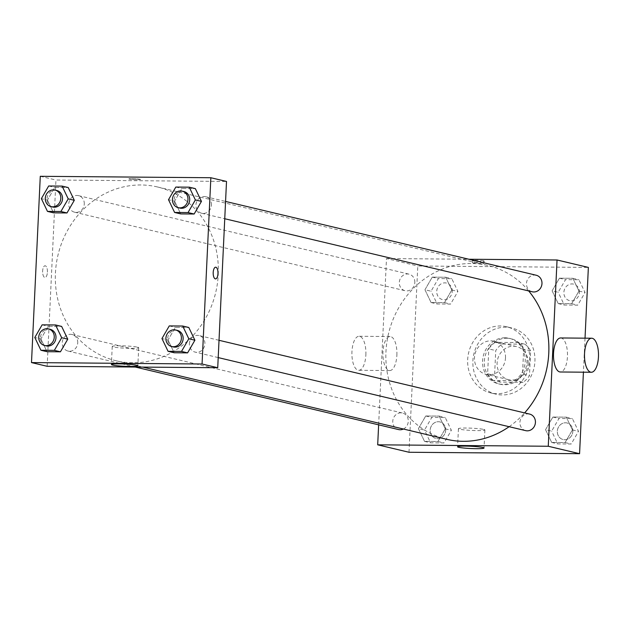<?xml version="1.0" encoding="UTF-8"?>
<svg xmlns="http://www.w3.org/2000/svg" width="630" height="630" viewBox="0 0 630 630"><rect width="100%" height="100%" fill="white"/><g stroke="black" fill="none" stroke-linecap="round" stroke-linejoin="round"><path stroke-width="0.47" stroke-dasharray="3.15 2.36" d="M505.496 357.903A17.018 15.435 -76.6 0 0 493.92 341.224A17.018 15.435 -76.6 0 0 474.965 354.21A17.018 15.435 -76.6 0 0 486.053 374.33A17.018 15.435 -76.6 0 0 505.496 357.903M528.113 363.282A17.018 15.435 -76.6 0 0 516.537 346.594A17.018 15.435 -76.6 0 0 497.582 359.58A17.018 15.435 -76.6 0 0 508.67 379.701A17.018 15.435 -76.6 0 0 528.113 363.282M523.081 382.292L500.33 382.103A22.853 20.735 -76.6 0 1 494.574 375.425L495.747 350.579A22.853 20.735 -76.6 0 1 502.126 344.004L524.877 344.193A22.853 20.735 -76.6 0 1 530.633 350.871L529.46 375.716A22.853 20.735 -76.6 0 1 523.081 382.292L516.12 380.638L493.377 380.449L500.33 382.103M502.126 344.004L495.172 342.35L517.915 342.539L524.877 344.193M530.633 350.871L523.672 349.225L522.506 374.062L529.46 375.716M523.672 349.225A22.853 20.735 -76.6 0 0 517.915 342.539M495.172 342.35A22.853 20.735 -76.6 0 0 488.785 348.925L495.747 350.579M493.377 380.449A22.853 20.735 -76.6 0 1 487.612 373.771L488.785 348.925M516.12 380.638A22.853 20.735 -76.6 0 0 522.506 374.062M506.74 338.216A23.397 21.231 103.4 0 1 511.056 338.735A23.397 21.231 103.4 0 1 526.302 366.4A23.397 21.231 103.4 0 1 500.236 384.261A23.397 21.231 103.4 0 1 484.549 358.942A23.397 21.231 103.4 0 1 506.74 338.216M505 337.798A23.397 21.231 -76.6 0 0 482.808 358.525A23.397 21.231 -76.6 0 0 498.495 383.843A23.397 21.231 -76.6 0 0 525.223 361.258A23.397 21.231 -76.6 0 0 509.316 338.318A23.397 21.231 -76.6 0 0 505 337.798M487.612 373.771L494.574 375.425M534.917 361.344A34.028 30.878 -76.6 0 0 511.773 327.978A34.028 30.878 -76.6 0 0 473.862 353.942A34.028 30.878 -76.6 0 0 496.038 394.191A34.028 30.878 -76.6 0 0 534.917 361.344M529.696 360.1A34.028 30.878 -76.6 0 0 506.551 326.734A34.028 30.878 -76.6 0 0 468.649 352.705A34.028 30.878 -76.6 0 0 490.825 392.947A34.028 30.878 -76.6 0 0 529.696 360.1M424.959 289.768L432.267 277.121L445.701 277.239L451.812 289.997L444.504 302.636L431.07 302.526L424.959 289.768L432.267 277.121L445.701 277.239L451.812 289.997L444.504 302.636L431.07 302.526L424.959 289.768L431.046 291.217L438.362 278.57L451.789 278.68L457.9 291.438L450.592 304.085L437.165 303.967L431.046 291.217M418.407 428.62L425.723 415.981L439.149 416.091L445.268 428.849L437.952 441.496L424.526 441.378L418.407 428.62L425.723 415.981L439.149 416.091L445.268 428.849L437.952 441.496L424.526 441.378L418.407 428.62L424.494 430.07L431.81 417.43L445.237 417.54L451.356 430.298L444.04 442.937L430.613 442.827L424.494 430.07M409.012 452.261L417.792 265.994L588.365 267.419M585.026 338.168L583.419 372.188M552.108 290.832L559.424 278.192L572.851 278.302L578.962 291.06L571.654 303.707L558.219 303.589L552.108 290.832L559.424 278.192L572.851 278.302L578.962 291.06L571.654 303.707L558.219 303.589L552.108 290.832L558.196 292.281L565.512 279.641L578.938 279.752L585.057 292.509L577.741 305.148L564.315 305.038L558.196 292.281M545.556 429.691L552.872 417.044L566.299 417.162L572.418 429.92L565.102 442.559L551.675 442.449L545.556 429.691L552.872 417.044L566.299 417.162L572.418 429.92L565.102 442.559L551.675 442.449L545.556 429.691L551.652 431.14L558.96 418.493L572.386 418.603L578.505 431.361L571.19 444.008L557.763 443.898L551.652 431.14M378.638 424.841L386.481 258.552L417.792 265.994M386.481 258.552L468.885 259.245M483.62 260.859A5.851 0.496 -177.3 0 0 477.075 260.269A5.851 0.496 -177.3 0 0 472.445 260.544A5.851 0.496 -177.3 0 0 478.264 261.316A5.851 0.496 -177.3 0 0 484.131 261.096A5.851 0.496 -177.3 0 0 483.62 260.859M528.672 290.934A89.326 81.049 -76.6 0 0 488.022 265.498A89.326 81.049 -76.6 0 0 388.513 333.672A89.326 81.049 -76.6 0 0 446.725 439.315M509.119 426.699A89.326 81.049 -76.6 0 0 524.625 412.894M403.397 429.022A8.505 7.718 -76.6 0 0 408.279 421.36A8.505 7.718 -76.6 0 0 402.491 413.02A8.505 7.718 -76.6 0 0 393.01 419.517A8.505 7.718 -76.6 0 0 398.554 429.573M414.823 282.508A8.505 7.718 -76.6 0 0 409.035 274.16A8.505 7.718 -76.6 0 0 399.562 280.657A8.505 7.718 -76.6 0 0 405.106 290.721A8.505 7.718 -76.6 0 0 414.823 282.508M536.185 275.231A8.505 7.718 -76.6 0 0 526.712 281.728A8.505 7.718 -76.6 0 0 532.255 291.784M525.703 430.644A8.505 7.718 103.4 0 1 519.923 422.297A8.505 7.718 103.4 0 1 529.641 414.091M396.876 355.202A17.018 7.001 90.5 0 0 390.057 336.53A17.018 7.001 90.5 0 0 382.914 353.485A17.018 7.001 90.5 0 0 389.773 370.558A17.018 7.001 90.5 0 0 396.876 355.202M560.629 337.964A17.018 7.001 -89.5 0 1 567.488 355.036A17.018 7.001 -89.5 0 1 560.346 371.991M365.865 354.942A17.018 7.001 90.5 0 0 359.045 336.27A17.018 7.001 90.5 0 0 351.902 353.225A17.018 7.001 90.5 0 0 358.761 370.298A17.018 7.001 90.5 0 0 365.865 354.942M483.73 429.416A13.246 1.134 2.7 0 1 484.887 429.936A13.246 1.134 2.7 0 1 471.61 430.44A13.246 1.134 2.7 0 1 458.435 428.691A13.246 1.134 2.7 0 1 468.917 428.077A13.246 1.134 2.7 0 1 483.73 429.416M483.517 262.993A5.851 0.496 -177.3 0 0 476.973 262.403A5.851 0.496 -177.3 0 0 472.342 262.678A5.851 0.496 -177.3 0 0 478.162 263.45A5.851 0.496 -177.3 0 0 484.029 263.23A5.851 0.496 -177.3 0 0 483.517 262.993M218.24 274.562A89.326 81.049 -76.6 0 0 157.476 186.968A89.326 81.049 -76.6 0 0 57.976 255.142A89.326 81.049 -76.6 0 0 116.188 360.785A89.326 81.049 -76.6 0 0 218.24 274.562M189.378 343.775A8.505 7.718 103.4 0 1 199.104 335.562A8.505 7.718 103.4 0 1 204.648 345.626A8.505 7.718 103.4 0 1 195.166 352.115A8.505 7.718 103.4 0 1 189.378 343.775M84.286 203.978A8.505 7.718 -76.6 0 0 78.498 195.639A8.505 7.718 -76.6 0 0 69.024 202.128A8.505 7.718 -76.6 0 0 74.568 212.192A8.505 7.718 -76.6 0 0 84.286 203.978M211.436 205.049A8.505 7.718 -76.6 0 0 205.648 196.702A8.505 7.718 -76.6 0 0 196.174 203.199A8.505 7.718 -76.6 0 0 201.718 213.263A8.505 7.718 -76.6 0 0 211.436 205.049M77.734 342.838A8.505 7.718 -76.6 0 0 71.954 334.498A8.505 7.718 -76.6 0 0 62.472 340.988A8.505 7.718 -76.6 0 0 68.016 351.052A8.505 7.718 -76.6 0 0 77.734 342.838M47.156 366.298L55.944 180.022L226.509 181.456M40.281 176.305L55.944 180.022M140.033 179.235A5.851 0.496 -177.3 0 0 133.489 178.644A5.851 0.496 -177.3 0 0 128.859 178.92A5.851 0.496 -177.3 0 0 134.678 179.692A5.851 0.496 -177.3 0 0 140.545 179.471A5.851 0.496 -177.3 0 0 140.033 179.235A5.851 0.496 -177.3 0 0 133.489 178.652A5.851 0.496 -177.3 0 0 128.859 178.92A5.851 0.496 -177.3 0 0 134.678 179.692A5.851 0.496 -177.3 0 0 140.545 179.471A5.851 0.496 -177.3 0 0 140.033 179.243M40.895 338.94L47.014 351.697L40.895 338.94L48.211 326.293L61.638 326.411L48.211 326.293L40.895 338.94L34.808 337.491M174.597 201.151L180.715 213.909L174.597 201.151L181.912 188.504L195.339 188.622L181.912 188.504L174.597 201.151L168.509 199.702M47.447 200.08L53.558 212.838L47.447 200.08L54.763 187.441L68.19 187.551L54.763 187.441L47.447 200.08L41.36 198.639M168.045 340.003L174.163 352.761L168.045 340.003L175.361 327.364L188.787 327.474L175.361 327.364L168.045 340.003L161.957 338.562M47.415 272.184A5.851 2.41 90.5 0 0 45.077 265.766A5.851 2.41 90.5 0 0 42.619 271.593A5.851 2.41 90.5 0 0 44.974 277.46A5.851 2.41 90.5 0 0 47.415 272.184A5.851 2.41 90.5 0 0 45.077 265.766A5.851 2.41 90.5 0 0 42.619 271.593A5.851 2.41 90.5 0 0 44.982 277.46A5.851 2.41 90.5 0 0 47.423 272.184M215.539 278.893L215.547 278.893A5.851 2.41 -89.5 0 1 213.2 272.475A5.851 2.41 -89.5 0 1 215.641 267.199L215.641 267.199M137.537 347.169A13.246 1.134 2.7 0 1 138.695 347.689A13.246 1.134 2.7 0 1 125.409 348.201A13.246 1.134 2.7 0 1 112.235 346.445A13.246 1.134 2.7 0 1 122.724 345.831A13.246 1.134 2.7 0 1 137.537 347.169M177.353 330.396A8.505 7.718 -76.6 0 0 167.879 336.892A8.505 7.718 -76.6 0 0 173.423 346.949M169.273 325.915L175.361 327.364M50.203 329.332A8.505 7.718 -76.6 0 0 40.729 335.822A8.505 7.718 -76.6 0 0 46.273 345.886M42.123 324.852L48.211 326.293M183.905 191.536A8.505 7.718 -76.6 0 0 174.423 198.033A8.505 7.718 -76.6 0 0 179.967 208.097M175.817 187.063L181.912 188.504M56.755 190.473A8.505 7.718 -76.6 0 0 47.274 196.962A8.505 7.718 -76.6 0 0 52.818 207.026M48.667 185.992L54.763 187.441M572.827 431.314A8.505 7.718 -76.6 0 0 567.039 422.974A8.505 7.718 -76.6 0 0 557.566 429.463A8.505 7.718 -76.6 0 0 563.11 439.527A8.505 7.718 -76.6 0 0 572.827 431.314A8.505 7.718 -76.6 0 0 567.055 422.974A8.505 7.718 -76.6 0 0 557.582 429.471A8.505 7.718 -76.6 0 0 563.125 439.535A8.505 7.718 -76.6 0 0 572.843 431.322M552.872 417.044L558.96 418.493M566.299 417.162L572.386 418.603M572.418 429.92L578.505 431.361M565.102 442.559L571.19 444.008M551.675 442.449L557.763 443.898M445.678 430.251A8.505 7.718 -76.6 0 0 439.89 421.903A8.505 7.718 -76.6 0 0 430.416 428.4A8.505 7.718 -76.6 0 0 435.96 438.464A8.505 7.718 -76.6 0 0 445.678 430.251A8.505 7.718 -76.6 0 0 439.905 421.911A8.505 7.718 -76.6 0 0 430.432 428.4A8.505 7.718 -76.6 0 0 435.976 438.464A8.505 7.718 -76.6 0 0 445.694 430.251M425.723 415.981L431.81 417.43M439.149 416.091L445.237 417.54M445.268 428.849L451.356 430.298M437.952 441.496L444.04 442.937M424.526 441.378L430.613 442.827M579.38 292.462A8.505 7.718 -76.6 0 0 573.591 284.114A8.505 7.718 -76.6 0 0 564.118 290.611A8.505 7.718 -76.6 0 0 569.662 300.668A8.505 7.718 -76.6 0 0 579.38 292.462M559.424 278.192L565.512 279.641M572.851 278.302L578.938 279.752M578.962 291.06L585.057 292.509M571.654 303.707L577.741 305.148M558.219 303.589L564.315 305.038M579.395 292.462A8.505 7.718 -76.6 0 0 573.607 284.122A8.505 7.718 -76.6 0 0 564.126 290.611A8.505 7.718 -76.6 0 0 569.67 300.675A8.505 7.718 -76.6 0 0 579.395 292.462M452.23 291.391A8.505 7.718 -76.6 0 0 446.442 283.051A8.505 7.718 -76.6 0 0 436.968 289.54A8.505 7.718 -76.6 0 0 442.512 299.604A8.505 7.718 -76.6 0 0 452.23 291.391M432.267 277.121L438.362 278.57M445.701 277.239L451.789 278.68M451.812 289.997L457.9 291.438M444.504 302.636L450.592 304.085M431.07 302.526L437.165 303.967M452.238 291.399A8.505 7.718 -76.6 0 0 446.457 283.051A8.505 7.718 -76.6 0 0 436.976 289.548A8.505 7.718 -76.6 0 0 442.52 299.604A8.505 7.718 -76.6 0 0 452.238 291.399M516.537 346.594L493.92 341.224M508.67 379.701L486.053 374.33M498.495 383.843L500.236 384.261M509.316 338.318L511.056 338.735M490.825 392.947L496.038 394.191M506.551 326.734L511.773 327.978M390.057 336.53L359.045 336.27M389.773 370.558L358.761 370.298M458.435 428.691L457.577 446.772M484.887 429.936L484.037 448.024M484.029 263.23L484.131 261.096M472.342 262.678L472.445 260.544M116.188 360.785L142.766 367.101M157.476 186.968L488.022 265.498M219.019 340.294L199.104 335.562M218.2 357.588L195.166 352.115M74.568 212.192L405.106 290.721M78.498 195.639L409.035 274.16M201.718 213.263L224.752 218.736M205.648 196.702L225.564 201.435M68.016 351.052L135.316 367.038M71.954 334.498L402.491 413.02M112.235 346.445L111.384 364.526M138.695 347.689L137.844 365.778"/><path stroke-width="0.94" d="M468.885 259.245L557.046 259.985L588.365 267.419L585.026 338.168M583.419 372.188L579.576 453.695L409.012 452.261L377.693 444.819L378.638 424.841M524.625 412.894A89.326 81.049 -76.6 0 0 548.777 353.084A89.326 81.049 -76.6 0 0 528.672 290.934M142.766 367.101L446.725 439.315A89.326 81.049 -76.6 0 0 509.119 426.699M557.046 259.985L548.265 446.253L377.693 444.819M135.316 367.038L398.554 429.573A8.505 7.718 -76.6 0 0 403.397 429.022M224.752 218.736L532.255 291.784A8.505 7.718 -76.6 0 0 541.973 283.571A8.505 7.718 -76.6 0 0 536.185 275.231L225.564 201.435M219.019 340.294L529.641 414.091A8.505 7.718 103.4 0 1 535.185 424.147A8.505 7.718 103.4 0 1 525.703 430.644L218.2 357.588M548.265 446.253L579.576 453.695M482.879 447.497A13.246 1.134 2.7 0 1 484.037 448.024A13.246 1.134 2.7 0 1 470.752 448.528A13.246 1.134 2.7 0 1 457.577 446.772A13.246 1.134 2.7 0 1 468.066 446.166A13.246 1.134 2.7 0 1 482.879 447.497M591.357 372.251L560.346 371.991A17.018 7.001 -89.5 0 1 553.526 353.328A17.018 7.001 -89.5 0 1 560.629 337.964L591.641 338.223A17.018 7.001 -89.5 0 1 598.5 355.296A17.018 7.001 -89.5 0 1 591.357 372.251A17.018 7.001 -89.5 0 1 584.538 353.587A17.018 7.001 -89.5 0 1 591.641 338.223M226.509 181.456L217.728 367.731L47.156 366.298L31.5 362.581L40.281 176.305L210.853 177.739L226.509 181.456M61.638 326.411L67.757 339.168L60.441 351.808L47.014 351.697L60.441 351.808L67.757 339.168L61.638 326.411L55.55 324.962L61.669 337.719L54.353 350.359L40.926 350.248L34.808 337.491L42.123 324.852L55.55 324.962M195.339 188.622L201.45 201.38L194.142 214.019L180.715 213.909L194.142 214.019L201.45 201.38L195.339 188.622L189.252 187.173L195.363 199.93L188.055 212.57L174.62 212.46L168.509 199.702L175.817 187.063L189.252 187.173M210.853 177.739L202.065 364.006L31.5 362.581M68.19 187.551L74.301 200.309L66.993 212.956L53.558 212.838L66.993 212.956L74.301 200.309L68.19 187.551L62.102 186.102L68.213 198.859L60.905 211.507L47.471 211.397L41.36 198.639L48.667 185.992L62.102 186.102M188.787 327.474L194.906 340.231L187.59 352.879L174.163 352.761L187.59 352.879L194.906 340.231L188.787 327.474L182.7 326.033L188.819 338.782L181.503 351.43L168.076 351.32L161.957 338.562L169.273 325.915L182.7 326.033M202.065 364.006L217.728 367.731M136.678 365.258A13.246 1.134 2.7 0 1 137.844 365.778A13.246 1.134 2.7 0 1 124.559 366.282A13.246 1.134 2.7 0 1 111.384 364.526A13.246 1.134 2.7 0 1 121.866 363.919A13.246 1.134 2.7 0 1 136.678 365.258M213.2 272.475A5.851 2.41 -89.5 0 1 215.641 267.199A5.851 2.41 -89.5 0 1 218.004 273.066A5.851 2.41 -89.5 0 1 215.547 278.893A5.851 2.41 -89.5 0 1 213.2 272.475M215.641 267.199A5.851 2.41 -89.5 0 1 217.996 273.066A5.851 2.41 -89.5 0 1 215.539 278.893M171.683 346.539L173.423 346.949A8.505 7.718 -76.6 0 0 183.141 338.735A8.505 7.718 -76.6 0 0 177.353 330.396L175.612 329.986A8.505 7.718 -76.6 0 0 166.139 336.475A8.505 7.718 -76.6 0 0 171.683 346.539A8.505 7.718 -76.6 0 0 181.401 338.326A8.505 7.718 -76.6 0 0 175.612 329.986M188.819 338.782L194.906 340.231M181.503 351.43L187.59 352.879M168.076 351.32L174.163 352.761M44.533 345.468L46.273 345.886A8.505 7.718 -76.6 0 0 55.991 337.672A8.505 7.718 -76.6 0 0 50.203 329.332L48.463 328.915A8.505 7.718 -76.6 0 0 38.989 335.412A8.505 7.718 -76.6 0 0 44.533 345.468A8.505 7.718 -76.6 0 0 54.251 337.255A8.505 7.718 -76.6 0 0 48.463 328.915M61.669 337.719L67.757 339.168M54.353 350.359L60.441 351.808M40.926 350.248L47.014 351.697M178.227 207.68L179.967 208.097A8.505 7.718 -76.6 0 0 189.693 199.883A8.505 7.718 -76.6 0 0 183.905 191.536L182.164 191.126A8.505 7.718 -76.6 0 0 172.683 197.615A8.505 7.718 -76.6 0 0 178.227 207.68A8.505 7.718 -76.6 0 0 187.953 199.466A8.505 7.718 -76.6 0 0 182.164 191.126M195.363 199.93L201.45 201.38M188.055 212.57L194.142 214.019M174.62 212.46L180.715 213.909M51.077 206.616L52.818 207.026A8.505 7.718 -76.6 0 0 62.535 198.812A8.505 7.718 -76.6 0 0 56.755 190.473L55.015 190.055A8.505 7.718 -76.6 0 0 45.533 196.552A8.505 7.718 -76.6 0 0 51.077 206.616A8.505 7.718 -76.6 0 0 60.803 198.403A8.505 7.718 -76.6 0 0 55.015 190.055M68.213 198.859L74.301 200.309M60.905 211.507L66.993 212.956M47.471 211.397L53.558 212.838"/></g></svg>
